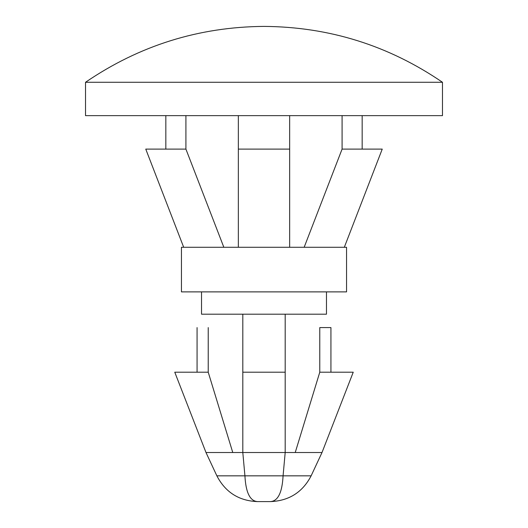 <?xml version="1.0" encoding="UTF-8"?>
<svg xmlns="http://www.w3.org/2000/svg" width="528" height="528" viewBox="0 0 528 528"><rect width="100%" height="100%" fill="white"/><g stroke="black" fill="none" stroke-linecap="round" stroke-linejoin="round"><path stroke-width="0.79" d="M311.131 475.84C302.597 492.188 289.12 500.775 270.692 501.6L270.263 501.6C277.926 501.257 282.19 492.67 283.074 475.84L311.131 475.84L322.007 452.516L285.193 452.516L283.074 475.84L285.193 452.516L285.193 314.2L201.531 314.2L201.531 291.885L201.531 314.2L326.469 314.2L285.193 314.2L326.469 314.2L285.193 314.2L285.193 452.516L322.007 452.516L311.131 475.84L283.074 475.84L285.193 452.516L283.074 475.84L216.869 475.84L244.926 475.84L242.807 452.516L242.807 314.2L242.807 372.2L285.193 372.2L242.807 372.2L242.807 452.516L285.193 452.516L205.993 452.516L242.807 452.516L244.926 475.84L283.074 475.84C282.19 492.67 277.926 501.257 270.263 501.6L270.692 501.6C289.12 500.775 302.597 492.188 311.131 475.84M330.931 327.584L330.931 372.2L330.931 327.584L319.777 327.584L319.777 372.2L319.777 327.584L330.931 327.584M362.162 115.639L362.162 149.107L362.162 115.639M346.546 291.885L181.454 291.885L346.546 291.885L346.546 247.269L181.454 247.269L181.454 291.885L181.454 247.269L346.546 247.269M238.346 247.269L238.346 115.639L238.346 247.269M289.654 247.269L289.654 149.107L238.346 149.107L289.654 149.107L289.654 247.269M289.654 115.639L289.654 149.107L289.654 115.639M442.477 115.639L85.523 115.639L442.477 115.639L442.477 82.276L85.523 82.276L85.523 115.639L85.523 82.276L442.477 82.276C388.674 45.481 329.182 26.855 264 26.4C198.832 26.895 139.339 45.52 85.523 82.276C139.339 45.52 198.832 26.895 264 26.4M145.761 149.107L185.915 149.107L223.839 247.269L185.915 149.107L145.761 149.107L183.685 247.269M342.085 149.107L382.239 149.107L342.085 149.107L304.161 247.269L342.085 149.107L342.085 115.639L342.085 149.107M185.915 115.639L185.915 149.107L185.915 115.639M295.231 452.516L319.777 372.2L295.231 452.516M320.126 452.516L322.007 452.516L353.239 372.2L319.777 372.2M208.223 327.584L208.223 372.2L208.223 327.584C193.842 327.584 193.842 327.584 208.223 327.584C193.842 327.584 193.842 327.584 208.223 327.584M208.223 372.2L232.769 452.516L208.223 372.2C164.558 372.2 164.558 372.2 208.223 372.2L174.761 372.2L205.993 452.516L216.869 475.84C225.377 492.228 238.861 500.815 257.308 501.6M257.737 501.6C250.074 501.257 245.81 492.67 244.926 475.84L216.869 475.84L244.926 475.84C245.81 492.67 250.074 501.257 257.737 501.6L270.263 501.6M326.469 314.2L326.469 291.885M382.239 149.107L344.315 247.269M165.838 149.107L165.838 115.639M197.069 372.2L197.069 327.584"/></g></svg>
